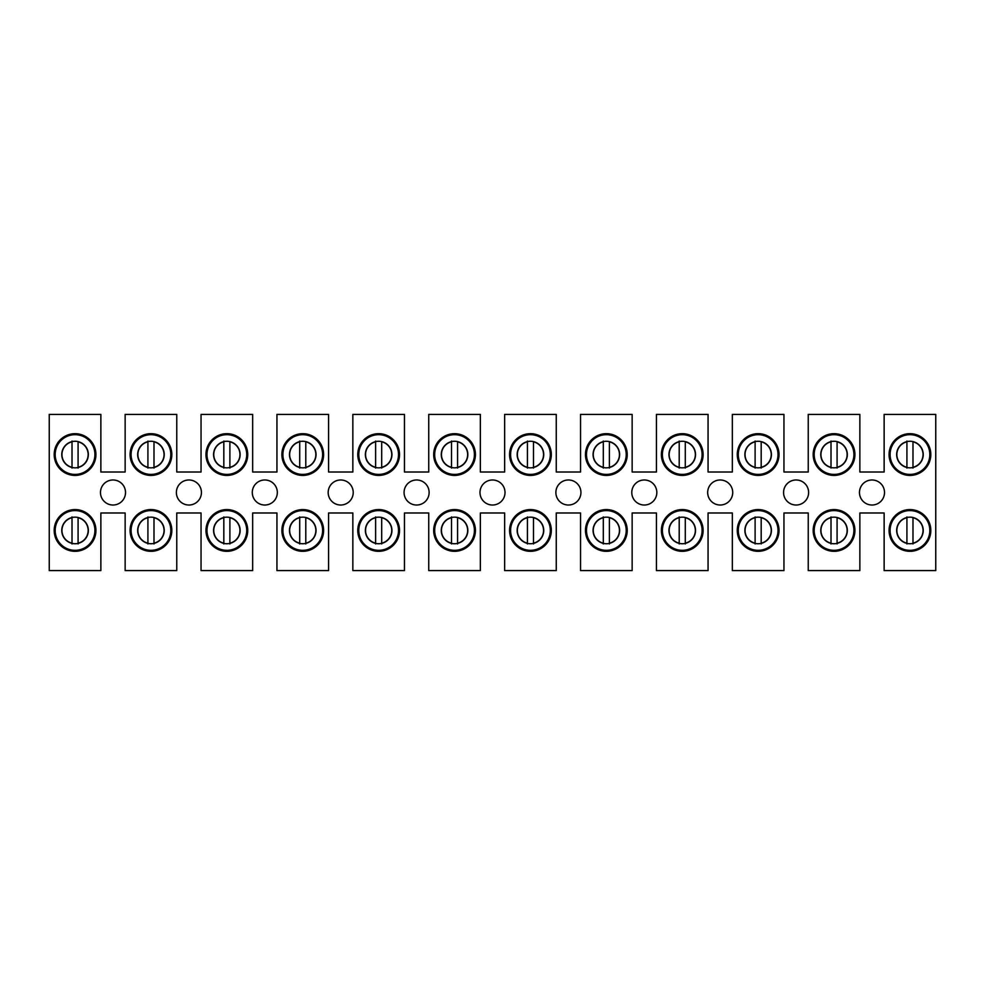 <?xml version="1.0" encoding="UTF-8"?>
<svg xmlns="http://www.w3.org/2000/svg" width="985" height="985" viewBox="0 0 985 985"><rect width="100%" height="100%" fill="white"/><g stroke="black" fill="none" stroke-linecap="round" stroke-linejoin="round"><path stroke-width="1.48" d="M75.057 441.268A13.285 13.285 0 0 0 61.772 454.553A13.285 13.285 0 0 0 75.057 467.838A13.285 13.285 0 0 0 88.342 454.553A13.285 13.285 0 0 0 75.057 441.268M75.057 517.162A13.285 13.285 0 0 0 61.772 530.447A13.285 13.285 0 0 0 75.057 543.732A13.285 13.285 0 0 0 88.342 530.447A13.285 13.285 0 0 0 75.057 517.162M150.951 441.268A13.285 13.285 0 0 0 137.678 454.553A13.285 13.285 0 0 0 150.951 467.838A13.285 13.285 0 0 0 164.236 454.553A13.285 13.285 0 0 0 150.951 441.268M150.951 517.162A13.285 13.285 0 0 0 137.678 530.447A13.285 13.285 0 0 0 150.951 543.732A13.285 13.285 0 0 0 164.236 530.447A13.285 13.285 0 0 0 150.951 517.162M226.858 441.268A13.285 13.285 0 0 0 213.573 454.553A13.285 13.285 0 0 0 226.858 467.838A13.285 13.285 0 0 0 240.131 454.553A13.285 13.285 0 0 0 226.858 441.268M226.858 517.162A13.285 13.285 0 0 0 213.573 530.447A13.285 13.285 0 0 0 226.858 543.732A13.285 13.285 0 0 0 240.131 530.447A13.285 13.285 0 0 0 226.858 517.162M302.752 441.268A13.285 13.285 0 0 0 289.467 454.553A13.285 13.285 0 0 0 302.752 467.838A13.285 13.285 0 0 0 316.037 454.553A13.285 13.285 0 0 0 302.752 441.268M302.752 517.162A13.285 13.285 0 0 0 289.467 530.447A13.285 13.285 0 0 0 302.752 543.732A13.285 13.285 0 0 0 316.037 530.447A13.285 13.285 0 0 0 302.752 517.162M378.646 441.268A13.285 13.285 0 0 0 365.373 454.553A13.285 13.285 0 0 0 378.646 467.838A13.285 13.285 0 0 0 391.931 454.553A13.285 13.285 0 0 0 378.646 441.268M378.646 517.162A13.285 13.285 0 0 0 365.373 530.447A13.285 13.285 0 0 0 378.646 543.732A13.285 13.285 0 0 0 391.931 530.447A13.285 13.285 0 0 0 378.646 517.162M454.553 441.268A13.285 13.285 0 0 0 441.268 454.553A13.285 13.285 0 0 0 454.553 467.838A13.285 13.285 0 0 0 467.838 454.553A13.285 13.285 0 0 0 454.553 441.268M454.553 517.162A13.285 13.285 0 0 0 441.268 530.447A13.285 13.285 0 0 0 454.553 543.732A13.285 13.285 0 0 0 467.838 530.447A13.285 13.285 0 0 0 454.553 517.162M530.447 441.268A13.285 13.285 0 0 0 517.162 454.553A13.285 13.285 0 0 0 530.447 467.838A13.285 13.285 0 0 0 543.732 454.553A13.285 13.285 0 0 0 530.447 441.268M530.447 517.162A13.285 13.285 0 0 0 517.162 530.447A13.285 13.285 0 0 0 530.447 543.732A13.285 13.285 0 0 0 543.732 530.447A13.285 13.285 0 0 0 530.447 517.162M606.354 441.268A13.285 13.285 0 0 0 593.068 454.553A13.285 13.285 0 0 0 606.354 467.838A13.285 13.285 0 0 0 619.627 454.553A13.285 13.285 0 0 0 606.354 441.268M606.354 517.162A13.285 13.285 0 0 0 593.068 530.447A13.285 13.285 0 0 0 606.354 543.732A13.285 13.285 0 0 0 619.627 530.447A13.285 13.285 0 0 0 606.354 517.162M682.248 441.268A13.285 13.285 0 0 0 668.963 454.553A13.285 13.285 0 0 0 682.248 467.838A13.285 13.285 0 0 0 695.533 454.553A13.285 13.285 0 0 0 682.248 441.268M682.248 517.162A13.285 13.285 0 0 0 668.963 530.447A13.285 13.285 0 0 0 682.248 543.732A13.285 13.285 0 0 0 695.533 530.447A13.285 13.285 0 0 0 682.248 517.162M758.142 441.268A13.285 13.285 0 0 0 744.869 454.553A13.285 13.285 0 0 0 758.142 467.838A13.285 13.285 0 0 0 771.427 454.553A13.285 13.285 0 0 0 758.142 441.268M758.142 517.162A13.285 13.285 0 0 0 744.869 530.447A13.285 13.285 0 0 0 758.142 543.732A13.285 13.285 0 0 0 771.427 530.447A13.285 13.285 0 0 0 758.142 517.162M834.049 441.268A13.285 13.285 0 0 0 820.764 454.553A13.285 13.285 0 0 0 834.049 467.838A13.285 13.285 0 0 0 847.322 454.553A13.285 13.285 0 0 0 834.049 441.268M834.049 517.162A13.285 13.285 0 0 0 820.764 530.447A13.285 13.285 0 0 0 834.049 543.732A13.285 13.285 0 0 0 847.322 530.447A13.285 13.285 0 0 0 834.049 517.162M909.943 441.268A13.285 13.285 0 0 0 896.658 454.553A13.285 13.285 0 0 0 909.943 467.838A13.285 13.285 0 0 0 923.228 454.553A13.285 13.285 0 0 0 909.943 441.268M909.943 517.162A13.285 13.285 0 0 0 896.658 530.447A13.285 13.285 0 0 0 909.943 543.732A13.285 13.285 0 0 0 923.228 530.447A13.285 13.285 0 0 0 909.943 517.162M909.943 510.587A19.86 19.86 0 0 0 890.083 530.447A19.86 19.86 0 0 0 909.943 550.319A19.86 19.86 0 0 0 929.815 530.447A19.86 19.86 0 0 0 909.943 510.587M909.943 509.577A20.87 20.87 0 0 0 889.073 530.447A20.87 20.87 0 0 0 909.943 551.317A20.87 20.87 0 0 0 930.813 530.447A20.87 20.87 0 0 0 909.943 509.577M909.943 434.68A19.86 19.86 0 0 0 890.083 454.553A19.86 19.86 0 0 0 909.943 474.413A19.86 19.86 0 0 0 929.815 454.553A19.86 19.86 0 0 0 909.943 434.68M909.943 433.683A20.87 20.87 0 0 0 889.073 454.553A20.87 20.87 0 0 0 909.943 475.423A20.87 20.87 0 0 0 930.813 454.553A20.87 20.87 0 0 0 909.943 433.683M834.049 510.587A19.86 19.86 0 0 0 814.176 530.447A19.86 19.86 0 0 0 834.049 550.319A19.86 19.86 0 0 0 853.909 530.447A19.86 19.86 0 0 0 834.049 510.587M834.049 509.577A20.87 20.87 0 0 0 813.179 530.447A20.87 20.87 0 0 0 834.049 551.317A20.87 20.87 0 0 0 854.918 530.447A20.87 20.87 0 0 0 834.049 509.577M834.049 434.68A19.86 19.86 0 0 0 814.176 454.553A19.86 19.86 0 0 0 834.049 474.413A19.86 19.86 0 0 0 853.909 454.553A19.86 19.86 0 0 0 834.049 434.68M834.049 433.683A20.87 20.87 0 0 0 813.179 454.553A20.87 20.87 0 0 0 834.049 475.423A20.87 20.87 0 0 0 854.918 454.553A20.87 20.87 0 0 0 834.049 433.683M758.142 510.587A19.86 19.86 0 0 0 738.282 530.447A19.86 19.86 0 0 0 758.142 550.319A19.86 19.86 0 0 0 778.015 530.447A19.86 19.86 0 0 0 758.142 510.587M758.142 509.577A20.87 20.87 0 0 0 737.272 530.447A20.87 20.87 0 0 0 758.142 551.317A20.87 20.87 0 0 0 779.024 530.447A20.87 20.87 0 0 0 758.142 509.577M758.142 434.68A19.86 19.86 0 0 0 738.282 454.553A19.86 19.86 0 0 0 758.142 474.413A19.86 19.86 0 0 0 778.015 454.553A19.86 19.86 0 0 0 758.142 434.68M758.142 433.683A20.87 20.87 0 0 0 737.272 454.553A20.87 20.87 0 0 0 758.142 475.423A20.87 20.87 0 0 0 779.024 454.553A20.87 20.87 0 0 0 758.142 433.683M682.248 510.587A19.86 19.86 0 0 0 662.388 530.447A19.86 19.86 0 0 0 682.248 550.319A19.86 19.86 0 0 0 702.108 530.447A19.86 19.86 0 0 0 682.248 510.587M682.248 509.577A20.87 20.87 0 0 0 661.378 530.447A20.87 20.87 0 0 0 682.248 551.317A20.87 20.87 0 0 0 703.118 530.447A20.87 20.87 0 0 0 682.248 509.577M682.248 434.68A19.86 19.86 0 0 0 662.388 454.553A19.86 19.86 0 0 0 682.248 474.413A19.86 19.86 0 0 0 702.108 454.553A19.86 19.86 0 0 0 682.248 434.68M682.248 433.683A20.87 20.87 0 0 0 661.378 454.553A20.87 20.87 0 0 0 682.248 475.423A20.87 20.87 0 0 0 703.118 454.553A20.87 20.87 0 0 0 682.248 433.683M606.354 510.587A19.86 19.86 0 0 0 586.481 530.447A19.86 19.86 0 0 0 606.354 550.319A19.86 19.86 0 0 0 626.214 530.447A19.86 19.86 0 0 0 606.354 510.587M606.354 509.577A20.87 20.87 0 0 0 585.472 530.447A20.87 20.87 0 0 0 606.354 551.317A20.87 20.87 0 0 0 627.223 530.447A20.87 20.87 0 0 0 606.354 509.577M606.354 434.68A19.86 19.86 0 0 0 586.481 454.553A19.86 19.86 0 0 0 606.354 474.413A19.86 19.86 0 0 0 626.214 454.553A19.86 19.86 0 0 0 606.354 434.68M606.354 433.683A20.87 20.87 0 0 0 585.472 454.553A20.87 20.87 0 0 0 606.354 475.423A20.87 20.87 0 0 0 627.223 454.553A20.87 20.87 0 0 0 606.354 433.683M530.447 510.587A19.86 19.86 0 0 0 510.587 530.447A19.86 19.86 0 0 0 530.447 550.319A19.86 19.86 0 0 0 550.319 530.447A19.86 19.86 0 0 0 530.447 510.587M530.447 509.577A20.87 20.87 0 0 0 509.577 530.447A20.87 20.87 0 0 0 530.447 551.317A20.87 20.87 0 0 0 551.317 530.447A20.87 20.87 0 0 0 530.447 509.577M530.447 434.68A19.86 19.86 0 0 0 510.587 454.553A19.86 19.86 0 0 0 530.447 474.413A19.86 19.86 0 0 0 550.319 454.553A19.86 19.86 0 0 0 530.447 434.68M530.447 433.683A20.87 20.87 0 0 0 509.577 454.553A20.87 20.87 0 0 0 530.447 475.423A20.87 20.87 0 0 0 551.317 454.553A20.87 20.87 0 0 0 530.447 433.683M454.553 510.587A19.86 19.86 0 0 0 434.68 530.447A19.86 19.86 0 0 0 454.553 550.319A19.86 19.86 0 0 0 474.413 530.447A19.86 19.86 0 0 0 454.553 510.587M454.553 509.577A20.87 20.87 0 0 0 433.683 530.447A20.87 20.87 0 0 0 454.553 551.317A20.87 20.87 0 0 0 475.423 530.447A20.87 20.87 0 0 0 454.553 509.577M454.553 434.68A19.86 19.86 0 0 0 434.68 454.553A19.86 19.86 0 0 0 454.553 474.413A19.86 19.86 0 0 0 474.413 454.553A19.86 19.86 0 0 0 454.553 434.68M454.553 433.683A20.87 20.87 0 0 0 433.683 454.553A20.87 20.87 0 0 0 454.553 475.423A20.87 20.87 0 0 0 475.423 454.553A20.87 20.87 0 0 0 454.553 433.683M378.646 510.587A19.86 19.86 0 0 0 358.786 530.447A19.86 19.86 0 0 0 378.646 550.319A19.86 19.86 0 0 0 398.519 530.447A19.86 19.86 0 0 0 378.646 510.587M378.646 509.577A20.87 20.87 0 0 0 357.777 530.447A20.87 20.87 0 0 0 378.646 551.317A20.87 20.87 0 0 0 399.528 530.447A20.87 20.87 0 0 0 378.646 509.577M378.646 434.68A19.86 19.86 0 0 0 358.786 454.553A19.86 19.86 0 0 0 378.646 474.413A19.86 19.86 0 0 0 398.519 454.553A19.86 19.86 0 0 0 378.646 434.68M378.646 433.683A20.87 20.87 0 0 0 357.777 454.553A20.87 20.87 0 0 0 378.646 475.423A20.87 20.87 0 0 0 399.528 454.553A20.87 20.87 0 0 0 378.646 433.683M302.752 510.587A19.86 19.86 0 0 0 282.892 530.447A19.86 19.86 0 0 0 302.752 550.319A19.86 19.86 0 0 0 322.612 530.447A19.86 19.86 0 0 0 302.752 510.587M302.752 509.577A20.87 20.87 0 0 0 281.882 530.447A20.87 20.87 0 0 0 302.752 551.317A20.87 20.87 0 0 0 323.622 530.447A20.87 20.87 0 0 0 302.752 509.577M302.752 434.68A19.86 19.86 0 0 0 282.892 454.553A19.86 19.86 0 0 0 302.752 474.413A19.86 19.86 0 0 0 322.612 454.553A19.86 19.86 0 0 0 302.752 434.68M302.752 433.683A20.87 20.87 0 0 0 281.882 454.553A20.87 20.87 0 0 0 302.752 475.423A20.87 20.87 0 0 0 323.622 454.553A20.87 20.87 0 0 0 302.752 433.683M226.858 510.587A19.86 19.86 0 0 0 206.985 530.447A19.86 19.86 0 0 0 226.858 550.319A19.86 19.86 0 0 0 246.718 530.447A19.86 19.86 0 0 0 226.858 510.587M226.858 509.577A20.87 20.87 0 0 0 205.976 530.447A20.87 20.87 0 0 0 226.858 551.317A20.87 20.87 0 0 0 247.727 530.447A20.87 20.87 0 0 0 226.858 509.577M226.858 434.68A19.86 19.86 0 0 0 206.985 454.553A19.86 19.86 0 0 0 226.858 474.413A19.86 19.86 0 0 0 246.718 454.553A19.86 19.86 0 0 0 226.858 434.68M226.858 433.683A20.87 20.87 0 0 0 205.976 454.553A20.87 20.87 0 0 0 226.858 475.423A20.87 20.87 0 0 0 247.727 454.553A20.87 20.87 0 0 0 226.858 433.683M150.951 510.587A19.86 19.86 0 0 0 131.091 530.447A19.86 19.86 0 0 0 150.951 550.319A19.86 19.86 0 0 0 170.824 530.447A19.86 19.86 0 0 0 150.951 510.587M150.951 509.577A20.87 20.87 0 0 0 130.082 530.447A20.87 20.87 0 0 0 150.951 551.317A20.87 20.87 0 0 0 171.821 530.447A20.87 20.87 0 0 0 150.951 509.577M150.951 434.68A19.86 19.86 0 0 0 131.091 454.553A19.86 19.86 0 0 0 150.951 474.413A19.86 19.86 0 0 0 170.824 454.553A19.86 19.86 0 0 0 150.951 434.68M150.951 433.683A20.87 20.87 0 0 0 130.082 454.553A20.87 20.87 0 0 0 150.951 475.423A20.87 20.87 0 0 0 171.821 454.553A20.87 20.87 0 0 0 150.951 433.683M75.057 510.587A19.86 19.86 0 0 0 55.185 530.447A19.86 19.86 0 0 0 75.057 550.319A19.86 19.86 0 0 0 94.917 530.447A19.86 19.86 0 0 0 75.057 510.587M75.057 509.577A20.87 20.87 0 0 0 54.187 530.447A20.87 20.87 0 0 0 75.057 551.317A20.87 20.87 0 0 0 95.927 530.447A20.87 20.87 0 0 0 75.057 509.577M75.057 434.68A19.86 19.86 0 0 0 55.185 454.553A19.86 19.86 0 0 0 75.057 474.413A19.86 19.86 0 0 0 94.917 454.553A19.86 19.86 0 0 0 75.057 434.68M75.057 433.683A20.87 20.87 0 0 0 54.187 454.553A20.87 20.87 0 0 0 75.057 475.423A20.87 20.87 0 0 0 95.927 454.553A20.87 20.87 0 0 0 75.057 433.683M113.004 479.978A12.522 12.522 0 0 0 100.482 492.5A12.522 12.522 0 0 0 113.004 505.022A12.522 12.522 0 0 0 125.526 492.5A12.522 12.522 0 0 0 113.004 479.978M188.898 479.978A12.522 12.522 0 0 0 176.377 492.5A12.522 12.522 0 0 0 188.898 505.022A12.522 12.522 0 0 0 201.432 492.5A12.522 12.522 0 0 0 188.898 479.978M264.805 479.978A12.522 12.522 0 0 0 252.283 492.5A12.522 12.522 0 0 0 264.805 505.022A12.522 12.522 0 0 0 277.327 492.5A12.522 12.522 0 0 0 264.805 479.978M340.699 479.978A12.522 12.522 0 0 0 328.177 492.5A12.522 12.522 0 0 0 340.699 505.022A12.522 12.522 0 0 0 353.221 492.5A12.522 12.522 0 0 0 340.699 479.978M416.606 479.978A12.522 12.522 0 0 0 404.072 492.5A12.522 12.522 0 0 0 416.606 505.022A12.522 12.522 0 0 0 429.128 492.5A12.522 12.522 0 0 0 416.606 479.978M492.5 479.978A12.522 12.522 0 0 0 479.978 492.5A12.522 12.522 0 0 0 492.5 505.022A12.522 12.522 0 0 0 505.022 492.5A12.522 12.522 0 0 0 492.5 479.978M568.394 479.978A12.522 12.522 0 0 0 555.872 492.5A12.522 12.522 0 0 0 568.394 505.022A12.522 12.522 0 0 0 580.928 492.5A12.522 12.522 0 0 0 568.394 479.978M644.301 479.978A12.522 12.522 0 0 0 631.779 492.5A12.522 12.522 0 0 0 644.301 505.022A12.522 12.522 0 0 0 656.823 492.5A12.522 12.522 0 0 0 644.301 479.978M720.195 479.978A12.522 12.522 0 0 0 707.673 492.5A12.522 12.522 0 0 0 720.195 505.022A12.522 12.522 0 0 0 732.717 492.5A12.522 12.522 0 0 0 720.195 479.978M796.102 479.978A12.522 12.522 0 0 0 783.567 492.5A12.522 12.522 0 0 0 796.102 505.022A12.522 12.522 0 0 0 808.623 492.5A12.522 12.522 0 0 0 796.102 479.978M871.996 479.978A12.522 12.522 0 0 0 859.474 492.5A12.522 12.522 0 0 0 871.996 505.022A12.522 12.522 0 0 0 884.518 492.5A12.522 12.522 0 0 0 871.996 479.978M49.25 414.402L49.25 570.598L100.864 570.598L100.864 512.988L125.144 512.988L125.144 570.598L176.758 570.598L176.758 512.988L201.051 512.988L201.051 570.598L252.665 570.598L252.665 512.988L276.945 512.988L276.945 570.598L328.559 570.598L328.559 512.988L352.852 512.988L352.852 570.598L404.453 570.598L404.453 512.988L428.746 512.988L428.746 570.598L480.36 570.598L480.36 512.988L504.64 512.988L504.64 570.598L556.254 570.598L556.254 512.988L580.547 512.988L580.547 570.598L632.148 570.598L632.148 512.988L656.441 512.988L656.441 570.598L708.055 570.598L708.055 512.988L732.335 512.988L732.335 570.598L783.949 570.598L783.949 512.988L808.242 512.988L808.242 570.598L859.856 570.598L859.856 512.988L884.136 512.988L884.136 570.598L935.75 570.598L935.75 414.402L884.136 414.402L884.136 472.012L859.856 472.012L859.856 414.402L808.242 414.402L808.242 472.012L783.949 472.012L783.949 414.402L732.335 414.402L732.335 472.012L708.055 472.012L708.055 414.402L656.441 414.402L656.441 472.012L632.148 472.012L632.148 414.402L580.547 414.402L580.547 472.012L556.254 472.012L556.254 414.402L504.64 414.402L504.64 472.012L480.36 472.012L480.36 414.402L428.746 414.402L428.746 472.012L404.453 472.012L404.453 414.402L352.852 414.402L352.852 472.012L328.559 472.012L328.559 414.402L276.945 414.402L276.945 472.012L252.665 472.012L252.665 414.402L201.051 414.402L201.051 472.012L176.758 472.012L176.758 414.402L125.144 414.402L125.144 472.012L100.864 472.012L100.864 414.402L49.25 414.402M72.016 543.966L72.016 516.928M78.086 543.375L78.086 517.704A13.101 13.101 0 0 1 78.086 543.191L78.086 543.966M72.016 543.375L72.016 543.191A13.101 13.101 0 0 1 72.016 517.704L72.016 517.519M72.016 468.072L72.016 441.034M78.086 467.481L78.086 441.809A13.101 13.101 0 0 1 78.086 467.296L78.086 468.072M72.016 467.481L72.016 467.296A13.101 13.101 0 0 1 72.016 441.809L72.016 441.625M147.922 543.966L147.922 516.928M153.992 543.375L153.992 517.704A13.101 13.101 0 0 1 153.992 543.191L153.992 543.966M147.922 543.375L147.922 543.191A13.101 13.101 0 0 1 147.922 517.704L147.922 517.519M223.817 543.966L223.817 516.928M229.887 543.375L229.887 517.704A13.101 13.101 0 0 1 229.887 543.191L229.887 543.966M223.817 543.375L223.817 543.191A13.101 13.101 0 0 1 223.817 517.704L223.817 517.519M299.711 543.966L299.711 516.928M305.793 543.375L305.793 517.704A13.101 13.101 0 0 1 305.793 543.191L305.793 543.966M299.711 543.375L299.711 543.191A13.101 13.101 0 0 1 299.711 517.704L299.711 517.519M375.617 543.966L375.617 516.928M381.688 543.375L381.688 517.704A13.101 13.101 0 0 1 381.688 543.191L381.688 543.966M375.617 543.375L375.617 543.191A13.101 13.101 0 0 1 375.617 517.704L375.617 517.519M451.512 543.966L451.512 516.928M457.582 543.375L457.582 517.704A13.101 13.101 0 0 1 457.582 543.191L457.582 543.966M451.512 543.375L451.512 543.191A13.101 13.101 0 0 1 451.512 517.704L451.512 517.519M527.418 543.966L527.418 516.928M533.488 543.375L533.488 517.704A13.101 13.101 0 0 1 533.488 543.191L533.488 543.966M527.418 543.375L527.418 543.191A13.101 13.101 0 0 1 527.418 517.704L527.418 517.519M603.312 543.966L603.312 516.928M609.383 543.375L609.383 517.704A13.101 13.101 0 0 1 609.383 543.191L609.383 543.966M603.312 543.375L603.312 543.191A13.101 13.101 0 0 1 603.312 517.704L603.312 517.519M679.207 543.966L679.207 516.928M685.289 543.375L685.289 517.704A13.101 13.101 0 0 1 685.289 543.191L685.289 543.966M679.207 543.375L679.207 543.191A13.101 13.101 0 0 1 679.207 517.704L679.207 517.519M755.113 543.966L755.113 516.928M761.183 543.375L761.183 517.704A13.101 13.101 0 0 1 761.183 543.191L761.183 543.966M755.113 543.375L755.113 543.191A13.101 13.101 0 0 1 755.113 517.704L755.113 517.519M831.008 543.966L831.008 516.928M837.078 543.375L837.078 517.704A13.101 13.101 0 0 1 837.078 543.191L837.078 543.966M831.008 543.375L831.008 543.191A13.101 13.101 0 0 1 831.008 517.704L831.008 517.519M906.914 543.966L906.914 516.928M912.984 543.375L912.984 517.704A13.101 13.101 0 0 1 912.984 543.191L912.984 543.966M906.914 543.375L906.914 543.191A13.101 13.101 0 0 1 906.914 517.704L906.914 517.519M147.922 468.072L147.922 441.034M153.992 467.481L153.992 441.809A13.101 13.101 0 0 1 153.992 467.296L153.992 468.072M147.922 467.481L147.922 467.296A13.101 13.101 0 0 1 147.922 441.809L147.922 441.625M223.817 468.072L223.817 441.034M229.887 467.481L229.887 441.809A13.101 13.101 0 0 1 229.887 467.296L229.887 468.072M223.817 467.481L223.817 467.296A13.101 13.101 0 0 1 223.817 441.809L223.817 441.625M299.711 468.072L299.711 441.034M305.793 467.481L305.793 441.809A13.101 13.101 0 0 1 305.793 467.296L305.793 468.072M299.711 467.481L299.711 467.296A13.101 13.101 0 0 1 299.711 441.809L299.711 441.625M375.617 468.072L375.617 441.034M381.688 467.481L381.688 441.809A13.101 13.101 0 0 1 381.688 467.296L381.688 468.072M375.617 467.481L375.617 467.296A13.101 13.101 0 0 1 375.617 441.809L375.617 441.625M451.512 468.072L451.512 441.034M457.582 467.481L457.582 441.809A13.101 13.101 0 0 1 457.582 467.296L457.582 468.072M451.512 467.481L451.512 467.296A13.101 13.101 0 0 1 451.512 441.809L451.512 441.625M527.418 468.072L527.418 441.034M533.488 467.481L533.488 441.809A13.101 13.101 0 0 1 533.488 467.296L533.488 468.072M527.418 467.481L527.418 467.296A13.101 13.101 0 0 1 527.418 441.809L527.418 441.625M603.312 468.072L603.312 441.034M609.383 467.481L609.383 441.809A13.101 13.101 0 0 1 609.383 467.296L609.383 468.072M603.312 467.481L603.312 467.296A13.101 13.101 0 0 1 603.312 441.809L603.312 441.625M679.207 468.072L679.207 441.034M685.289 467.481L685.289 441.809A13.101 13.101 0 0 1 685.289 467.296L685.289 468.072M679.207 467.481L679.207 467.296A13.101 13.101 0 0 1 679.207 441.809L679.207 441.625M755.113 468.072L755.113 441.034M761.183 467.481L761.183 441.809A13.101 13.101 0 0 1 761.183 467.296L761.183 468.072M755.113 467.481L755.113 467.296A13.101 13.101 0 0 1 755.113 441.809L755.113 441.625M831.008 468.072L831.008 441.034M837.078 467.481L837.078 441.809A13.101 13.101 0 0 1 837.078 467.296L837.078 468.072M831.008 467.481L831.008 467.296A13.101 13.101 0 0 1 831.008 441.809L831.008 441.625M906.914 468.072L906.914 441.034M912.984 467.481L912.984 441.809A13.101 13.101 0 0 1 912.984 467.296L912.984 468.072M906.914 467.481L906.914 467.296A13.101 13.101 0 0 1 906.914 441.809L906.914 441.625"/></g></svg>
